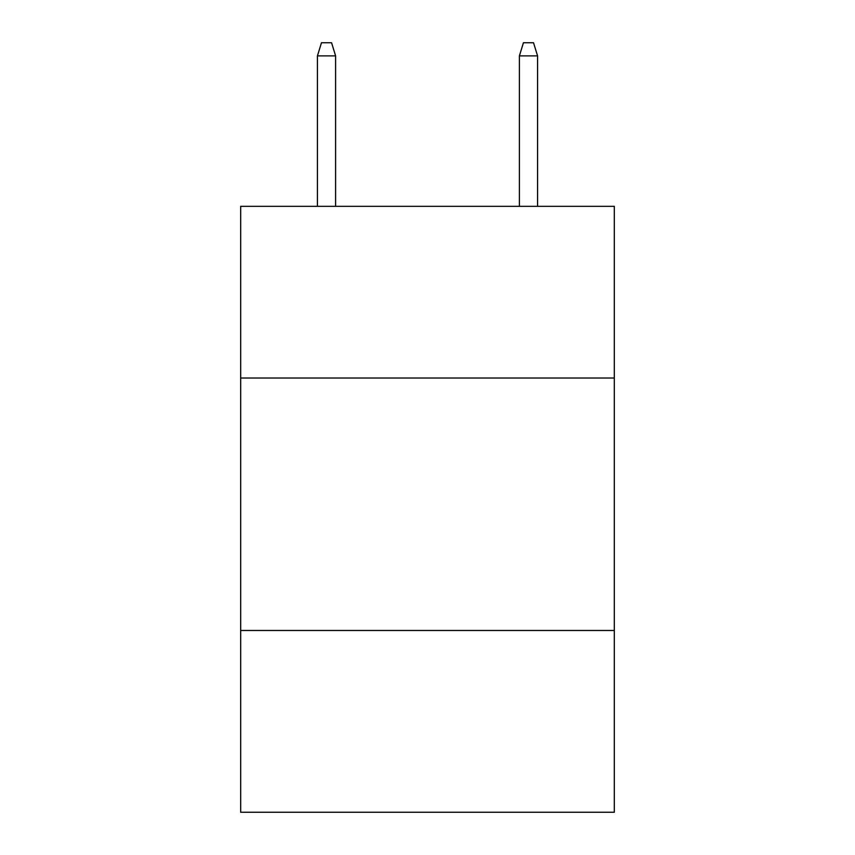 <?xml version="1.0" encoding="UTF-8"?>
<svg xmlns="http://www.w3.org/2000/svg" width="855" height="855" viewBox="0 0 855 855"><rect width="100%" height="100%" fill="white"/><g stroke="black" fill="none" stroke-linecap="round" stroke-linejoin="round"><path stroke-width="1.28" d="M614.317 378.017L614.317 206.344L240.683 206.344L240.683 378.017L614.317 378.017L614.317 812.25L240.683 812.25L240.683 378.017M614.317 630.477L240.683 630.477M335.609 206.344L335.609 55.874L317.429 55.874L317.429 206.344M317.429 55.874L321.469 42.75L331.569 42.75L335.609 55.874M519.391 55.874L523.431 42.75L533.531 42.75L537.571 55.874L519.391 55.874L519.391 206.344M537.571 55.874L537.571 206.344"/></g></svg>

